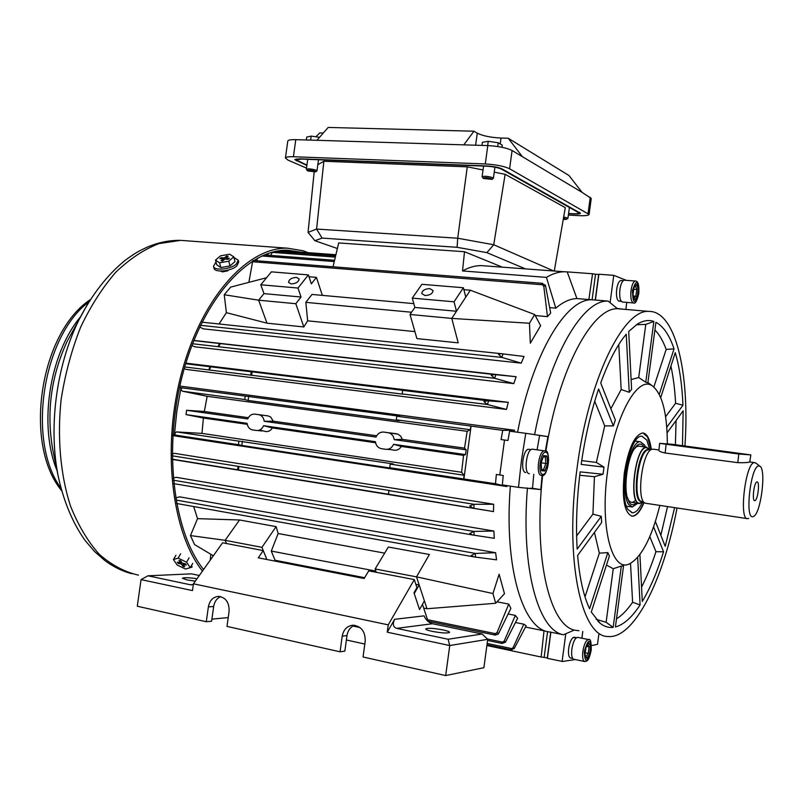 <?xml version="1.0" encoding="UTF-8"?>
<svg xmlns="http://www.w3.org/2000/svg" width="803" height="803" viewBox="0 0 803 803"><rect width="100%" height="100%" fill="white"/><g stroke="black" fill="none" stroke-linecap="round" stroke-linejoin="round"><path stroke-width="1.2" d="M529.368 473.67C523.295 473.76 526.537 448.335 532.489 449.198L532.851 449.248M541.152 462.799L545.809 463.461L545.297 457.058L546.903 456.004L547.516 463.692L545.809 463.461L543.611 469.564L541.613 469.273M543.3 456.526L543.631 455.602L546.903 456.004M547.516 463.692L544.876 471.01L543.671 469.574L541.624 469.364L543.671 469.574M544.876 471.01L541.603 470.678L540.971 462.95L543.631 455.602M541.603 470.678L541.523 469.675M197.036 578.732C188.705 577.558 183.837 577.397 182.432 578.27L186.918 579.907L195.32 581.151M442.885 629.893C433.299 628.167 427.557 627.856 425.66 628.95C425.831 629.642 428.039 630.455 432.285 631.379C441.951 633.115 447.723 633.437 449.59 632.332C449.409 631.63 447.171 630.817 442.885 629.893M265.733 559.289L266.425 558.276L263.213 550.587L222.582 542.778L193.433 583.801L192.489 590.586L141.047 579.605L137.293 606.225L206.291 621.733L211.601 621.221L213.668 606.476L208.368 606.907L206.291 621.733M263.213 550.587L258.275 557.834L364.12 578.501L368.758 570.853L414.298 579.595L388.25 624.864L193.433 583.801M376.306 572.298L375.131 568.956L388.361 547.034L429.384 554.482L416.516 576.855L426.975 608.744L424.406 600.895L419.537 609.547L413.967 592.795L416.938 587.595L414.298 579.595M346.384 639.991L364.823 644.046M211.902 619.133L228.223 617.597M445.675 675.564L483.888 667.705L487.722 639.318L449.75 645.542L445.675 675.564L363.046 656.984L365.214 641.216C365.375 631.559 361.32 626.22 353.039 625.186C347.137 625.848 343.533 629.512 342.208 636.177L340.06 651.815L226.998 626.39L229.086 611.434C229.357 602.541 225.884 597.522 218.647 596.368C213.116 596.86 209.683 600.363 208.368 606.907M352.949 626.039L360.005 627.544M354.595 625.256C350.399 627.033 347.86 630.465 346.996 635.554L344.858 651.103L340.06 651.815M448.114 639.248L449.75 645.542L387.247 632.192L394.634 619.304L424.094 615.861C425.811 619.916 428.611 622.536 432.486 623.73L396.652 628.368L448.114 639.248L482.111 633.999L432.486 623.73M388.25 624.864L387.247 632.192M415.854 584.303L419.176 584.945L414.238 593.598L419.537 609.547L422.468 604.338L428.119 621.482M396.652 628.368C393.068 627.043 392.396 624.021 394.634 619.304M482.111 633.999L487.722 639.318M199.345 575.49L191.445 573.854L147.973 575.801L190.291 584.745L193.051 584.594M147.973 575.801L141.047 579.605M193.332 584.504L190.291 584.745M220.674 596.619C216.84 598.325 214.501 601.618 213.668 606.476M220.464 271.053L222.572 271.896L227.911 270.802M190.291 567.591L192.068 567.109L191.616 565.302M308.111 252.664L303.143 250.767L287.414 248.177C248.559 247.003 202.778 295.825 182.151 370.996C161.343 446.036 171.36 532.068 202.456 571.094M300.884 252.132L287.484 250.205C249.02 249.02 203.741 297.371 183.365 371.729C162.818 445.956 172.765 531.004 203.571 569.538M621.07 301.025L618.732 301.105C616.754 299.589 616.072 295.655 616.694 289.311C617.567 283.891 618.972 280.95 620.9 280.488L621.141 280.508M620.789 301.336L619.344 301.105M529.458 323.248L530.311 343.192L540.64 325.687L534.688 314.525L529.458 323.248L451.768 318.41L458.212 342.851L451.768 318.41L456.485 311.243L454.036 301.808L463.391 287.745L465.77 297.15L470.347 290.214L451.768 318.41L410.012 314.475L414.88 307.439L412.26 298.124L421.906 284.312L463.391 287.745M463.883 289.672L470.347 290.214L534.688 314.525M495.702 603.264L504.485 593.688L499.115 574.235L492.952 593.537L495.702 603.264L426.975 608.744L423.703 608.082M419.176 584.945L416.516 576.855L492.952 593.537M424.998 295.534C430.027 295.273 432.707 293.597 433.028 290.525L429.786 288.598C424.767 288.869 422.097 290.545 421.776 293.617L424.998 295.534M291.218 283.921C296.156 283.569 298.786 281.893 299.107 278.902L296.437 277.386C291.499 277.748 288.879 279.424 288.568 282.415L291.218 283.921M172.846 434.674L174.412 434.915L176.851 411.196L180.765 389.064L182.241 391.151L207.174 396.311L467.165 431.321L470.207 429.715L470.939 426.072L502.708 430.378L514.512 430.237L514.211 431.783M220.243 343.574L218.727 346.755M210.607 366.8L209.503 370.032M588.86 299.519L592.564 273.763L595.525 274.245L592.102 299.73L588.86 299.519L595.254 299.991L598.677 274.475L595.254 299.991L592.022 299.78C566.276 298.304 532.519 353.541 517.594 432.235C532.519 353.541 566.276 298.304 592.022 299.78L607.941 301.105C582.747 299.67 549.463 355.408 534.607 434.704M545.378 451.045L547.927 436.601L525.774 433.319L521.478 460.249L518.487 487.361L502.347 484.902L503.22 475.486L499.787 474.974L504.515 440.014L499.787 474.974L496.354 474.473L495.491 483.747L506.904 486.538L172.786 435.597M550.376 632.021C523.586 631.309 503.712 568.875 510.357 486.116C503.712 568.875 523.586 631.309 550.376 632.021L550.738 632.061M547.435 657.908L550.738 632.091L547.285 657.878L541.152 657.015L544.022 630.807L525.493 627.073M495.491 483.747L463.743 478.979L464.024 475.256L461.595 472.284L463.552 455.381L465.499 454.608L393.59 444.32C391.884 447.913 389.254 449.57 385.721 449.299L381.274 448.646C377.962 447.803 375.995 445.484 375.382 441.71L263.595 425.7C262.019 429.133 259.62 430.729 256.418 430.498L252.433 429.906C249.412 429.143 247.635 426.955 247.103 423.342L185.995 414.589L203.39 418.032L247.254 424.325M207.174 396.311L204.313 411.477L186.597 410.293L247.715 418.935C249.271 415.522 251.64 413.926 254.842 414.137L258.957 414.719C261.929 415.522 263.675 417.701 264.207 421.274L273.291 421.204L270.691 417.008L268.031 415.894L254.842 414.137M204.313 411.477L248.328 417.68M259.63 430.037L265.853 431.552C268.563 431.813 270.731 430.609 272.347 427.929L263.595 425.7M272.347 427.929L375.563 442.744M465.499 454.608L466.152 449.831L394.223 439.653L402.303 439.371L464.535 448.144L467.165 431.321M466.152 449.831L464.535 448.144M245.206 396.14L244.724 399.523L248.117 400.456L399.262 420.722L396.291 419.818L396.782 416.235L399.874 416.265L181.046 387.719M182.381 387.829L180.765 389.064L181.056 387.719L179.491 387.508M250.757 375.142L402.895 394.183L402.152 393.922L402.644 390.358L403.417 390.399L252.112 371.829L251.229 371.779L250.757 375.142L184.71 366.951M184.258 368.527L186.256 369.43L506.452 409.44L487.341 404.491L483.908 401.691L487.321 400.747L508.279 402.333L506.452 409.44M185.854 363.137L508.279 402.333M179.812 386.052L514.512 430.237M238.019 466.382L237.547 469.755L238.411 469.916L389.174 494.347L388.411 494.206L388.893 490.623L389.696 490.553L172.193 455.803M472.796 507.877L469.745 506.051L473.81 504.274L493.624 504.254L493.504 511.581L388.411 494.206M172.193 453.795L174.452 453.334L493.624 504.254M172.233 459.386L493.504 511.581M238.892 441.319L238.421 444.701L241.833 445.444L392.727 468.41L389.726 467.717L390.218 464.134L393.34 463.943L176.509 431.914L174.502 433.54L175.867 435.186L238.421 444.701M203.39 418.032L201.975 433.389L461.595 472.284M201.975 433.389L176.509 431.914M174.412 434.915L175.867 435.186M514.181 648.593L510.306 649.677L513.057 647.73L523.807 624.182L526.176 625.768L514.181 648.593M515.476 622.506L523.807 624.182M541.152 657.015L512.294 650.932L511.882 649.828M193.854 340.432L516.128 376.717L513.81 383.623L494.698 378.303L491.245 375.272L494.397 374.549L516.128 376.717M191.897 345.451L194.567 346.776L513.81 383.623M410.012 314.475L416.898 338.595L458.212 342.851M219.028 323.99L226.396 312.668L266.987 323.167L303.825 326.951L307.669 320.829L414.91 331.599M524.028 356.472L521.227 363.137L501.795 357.395L498.492 354.253L501.373 353.701L524.028 356.472M199.706 327.012L203.269 328.849L521.227 363.137M550.687 313.06L547.475 316.653L543.832 286.601L541.603 283.369L545.418 285.216L550.687 313.06M535.23 315.539L547.475 316.653M486.367 265.984L481.127 265.592C474.904 265.652 468.701 267.439 462.518 270.952L546.441 277.386C552.554 273.713 558.446 271.836 564.148 271.755L567.209 271.886L576.915 298.565L588.458 299.529M576.915 298.565C570.15 298.726 563.104 301.928 555.796 308.151L549.674 307.619M226.506 543.531L225.101 540.319L239.545 519.983L197.528 518.658L193.704 506.552M239.545 519.983L276.102 526.627L278.159 533.513L384.667 553.147M497.037 601.818L508.731 604.097L510.889 608.333L498.372 633.989L495.27 635.103L494.176 634.761L497.198 632.262L508.731 604.097M175.566 497.9L179.661 496.846L495.612 552.705L496.555 559.842L473.85 556.891L471.2 555.576L475.235 553.438L495.612 552.705M173.157 478.056L176.208 477.313L493.875 531.044L494.287 538.301L472.646 534.979L469.795 533.433L473.941 531.435L493.875 531.044M508.169 613.974L515.335 615.399L517.614 618.29L505.438 642.199L502.086 643.454L501.323 643.243L504.214 641.015L515.335 615.399M506.974 485.604L506.904 486.538M525.774 433.319L509.604 431.181L507.958 440.486L501.082 439.552L502.708 430.378M547.606 631.549L544.163 657.225M546.441 277.386L555.796 308.151M273.291 421.204L376.677 435.768M402.303 439.371L400.687 436.17L397.967 434.162L383.824 432.084C380.301 431.843 377.701 433.5 376.015 437.083L264.207 421.274M388.391 449.138L394.193 450.212C397.184 450.503 399.563 449.248 401.339 446.448L463.552 455.381M267.941 255.193L268.262 253.397M462.518 270.952L464.505 251.72L502.347 267.168M210.858 554.281L210.225 560.173M364.592 577.708L275.078 560.263L271.294 551.069L278.159 533.513M265.141 555.184L261.939 547.345L276.102 526.627M285.165 562.23L284.663 562.983M248.87 282.355L252.754 260.885M303.825 326.951L295.815 303.705L301.045 297.02L297.983 288.046L308.372 274.907L311.343 283.85L316.422 277.366L322.354 295.384M307.669 320.829L305.833 302.36L311.976 294.44L413.806 303.624M219.51 343.493L218.004 346.665M209.934 366.71L208.84 369.942M401.339 446.448L393.59 444.32M505.438 642.199L504.214 641.015M257.813 257.954L256.518 260.754M272.538 252.102L270.601 255.394M292.382 251.48L293.065 251.55L292.744 252.634L292.382 251.48L280.367 250.596M414.88 307.439L456.485 311.243M412.26 298.124L454.036 301.808M266.987 323.167L258.636 300.192L295.815 303.705M266.566 277.728L230.652 287.113L224.238 294.741L258.636 300.192L263.976 293.627L301.045 297.02M263.976 293.627L260.784 284.774L297.983 288.046M260.784 284.774L271.394 271.846L308.372 274.907M308.984 276.744L316.422 277.366M305.833 302.36L411.558 312.237M226.396 312.668L224.238 294.741M375.131 568.956L416.516 576.855L429.384 554.482M197.528 518.658L190.462 535.581L225.101 540.319L261.939 547.345M271.294 551.069L375.884 571.114M190.462 535.581L194.567 544.575L213.357 555.766M333.024 266.787L338.705 242.948L464.505 251.72M567.209 271.886L592.564 273.763M598.837 274.485L595.525 274.245M394.223 439.653C393.611 435.939 391.693 433.63 388.451 432.747L383.824 432.084M186.597 410.293L185.995 414.589M335.905 254.732L293.085 251.55M463.903 478.939L471.07 426.182M242.416 441.228L241.833 445.444M238.913 466.332L238.411 469.916M248.699 396.24L248.117 400.456M252.112 371.829L251.61 375.402M525.754 472.505C519.973 472.576 523.044 448.486 528.715 449.309L528.886 449.329M221.116 271.063L227.53 270.892M518.487 487.361L540.8 489.589L542.105 475.436M540.8 489.589L532.509 488.334L533.794 474.322M621.652 309.075L617.939 308.753C592.574 306.907 558.627 368.758 545.849 451.266M684.939 445.936C689.968 373.897 675.775 310.661 648.744 311.393C623.339 309.185 588.458 379.337 577.116 467.758C564.268 559.33 581.312 637.191 608.032 636.518C634.34 639.128 663.86 578.802 677.019 508.018M667.333 443.708C667.203 413.435 662.345 394.273 652.769 386.223C638.174 374.108 614.596 415.653 607.59 471.241C599.48 528.535 612.548 574.757 630.596 563.244C642.39 555.686 652.126 536.414 659.825 505.428M618.762 344.547L621.181 389.535L629.221 392.296L631.61 389.355L628.699 331.438L637.542 324C643.333 320.497 648.774 319.644 653.863 321.431L645.783 324.402L638.706 377.52L645.763 382.258L647.87 382.88L655.921 322.304C663.378 326.269 669.421 335.112 674.048 348.853L666.179 349.415L653.833 387.036M638.706 377.52L631.118 379.588M621.181 389.535L610.872 408.727M594.702 401.279L604.709 425.851L613.341 425.921L615.339 420.029L600.704 382.971C608.634 361.3 617.156 345.049 626.25 334.199L629.221 392.296M604.709 425.851L596.348 462.428L581.713 460.611M579.746 475.276L594.441 476.721L603.043 474.252L603.997 467.115L596.348 462.428M651.283 449.399C649.878 438.91 647.017 433.429 642.691 432.958C634.551 434.955 628.428 448.335 624.302 473.087C621.773 498.984 624.423 513.358 632.262 516.199C636.317 516.108 640.242 511.561 644.056 502.588M625.898 309.436L626.731 302.39M626.35 280.347L613.763 275.339L598.867 274.235L595.404 300.041L608.152 301.105L617.186 308.482L622.957 309.185M542.627 475.326C532.821 561.297 551.119 630.435 577.628 630.475M527.43 487.973C520.766 568.534 538.432 630.787 563.505 634.751L550.888 632.212L547.385 658.33L562.512 661.481L575.229 659.554M578.933 630.726L574.195 630.104L563.505 634.751M660.728 397.555L675.263 352.678C679.529 367.232 682.098 384.747 682.962 405.214L675.604 403.287C674.871 389.555 673.315 377.159 670.927 366.098M675.604 403.287L665.597 416.707M675.403 444.701L676.076 420.511M682.49 445.615L683.142 410.825L667.112 432.807M660.839 535.28L667.544 506.593M655.389 521.468L665.215 546.351L674.6 507.657M641.557 587.113C646.827 576.795 651.614 564.981 655.951 551.691L663.559 551.791C657.356 571.585 650.269 588.137 642.28 601.447L639.921 554.542M649.798 536.605L655.951 551.691M616.493 618.852C621.954 615.439 627.324 609.919 632.603 602.28L640.091 604.93C631.961 617.377 623.73 624.724 615.409 626.972L623.529 565.894L621.321 566.045L613.251 568.725L606.124 622.285L613.161 627.374C608.564 627.906 604.187 626.521 600.062 623.208L591.269 612.027L609.407 556.007L607.851 552.615L599.349 553.147L585.006 596.87M630.516 563.294L632.603 602.28M596.177 619.344L606.124 622.285M606.466 565.101L613.251 568.725M594.431 532.439L599.349 553.147M594.441 476.721L592.915 514.121L601.266 516.349L601.658 522.522L577.628 555.465C579.615 578.371 583.61 596.137 589.603 608.774L607.851 552.615M592.915 514.121L576.624 535.942M603.043 474.252L580.157 471.873C576.745 499.496 575.751 525.252 577.176 549.142L601.266 516.349M613.341 425.921L598.596 388.983C590.948 411.728 585.136 436.882 581.161 464.425L603.997 467.115M645.783 324.402L636.408 324.723M666.179 349.415C663.057 340.904 659.293 334.419 654.907 329.963M653.863 321.431L645.763 382.258M674.048 348.853L659.273 394.343M682.962 405.214L666.771 427.236M653.592 526.818L663.559 551.791M637.662 557.352L640.091 604.93M621.321 566.045L613.161 627.374M613.763 275.339L610.099 302.691M530.331 488.184L532.509 488.334M537.077 449.821L539.616 435.497L537.478 435.156M581.894 638.214L582.787 631.499M565.804 633.748L562.1 661.431M547.927 436.601L539.616 435.497M754.87 500.65C757.801 500.46 760.039 481.499 757.078 481.941L756.978 481.951C754.067 481.971 751.779 501.132 754.74 500.66L754.87 500.65M659.654 443.356L658.892 450.322C659.052 451.276 661.15 452.169 665.165 452.992L737.816 462.658C743.688 462.839 747.663 462.618 749.751 461.996L750.835 454.91L671.679 444.22L659.654 443.356L738.79 454.026L750.835 454.889M758.785 465.941C750.624 465.67 744.501 520.153 753.073 516.63L753.605 516.409C760.923 513.468 766.453 469.183 759.889 466.202L758.785 465.941M755.954 463.16L754.408 462.618C745.616 462.116 738.579 520.163 747.613 518.678L748.687 518.387M649.918 449.59L646.375 447.191C635.153 446.338 628.127 504.655 639.579 503.521L642.791 502.016M648.724 449.76L648.091 449.851C638.355 450.844 632.222 499.867 641.627 501.504L645.03 503.019M747.151 518.608L645.512 503.24C635.745 501.564 642.169 450.282 652.267 449.258L653.612 449.248M584.564 661.501L573.864 659.263C571.887 658.55 571.224 655.158 571.846 649.105C573.121 641.848 575.038 637.933 577.608 637.351L577.849 637.401M586.712 646.425L589.071 646.907L587.876 644.658M585.267 652.749L588.218 653.351L589.071 646.907L590.596 646.395L589.573 654.124L588.218 653.351L586.06 656.673M585.879 647.67L588.79 642.992L585.959 647.579M584.955 654.656L585.919 647.359M585.006 654.746L586.722 658.52L584.885 655.158M633.366 302.942L622.576 302.048C620.127 301.165 619.243 296.98 619.916 289.492C620.839 283.77 622.305 280.669 624.332 280.187L624.573 280.207M633.748 289.411L638.224 289.261L637.211 296.899L634.571 299.76L632.985 294.631M633.396 295.815L637.211 296.899M634.571 299.76L632.945 294.942L633.908 287.735M633.979 287.645L636.618 284.423L638.224 289.261M632.945 294.942L633.999 287.514M572.69 658.44L570.612 658.008C568.735 657.326 568.092 654.114 568.685 648.372C569.578 642.832 571.063 639.218 573.151 637.522L576.313 637.813M574.396 637.281L573.764 637.562M573.804 637.251L576.474 637.692M642.972 432.968L647.62 437.063L650.982 449.449M635.293 500.49C632.684 503.09 630.405 502.919 628.478 499.988L627.103 496.866M636.237 503.019C633.517 505.559 631.148 505.308 629.14 502.246L627.364 497.91C623.951 486.518 627.083 461.524 633.306 450.473C637.351 443.437 640.874 442.212 643.876 446.819M637.813 503.25L632.282 507.004L628.578 504.334C619.645 492.349 629.763 439.582 640.453 441.801L644.518 444.982L645.451 447.02M642.32 502.427C639.058 509.303 635.765 512.746 632.433 512.776L628.137 509.684C617.617 495.762 629.502 433.66 642.009 436.29L646.816 440.074L649.567 449.068M643.775 502.467C639.961 511.491 636.016 516.048 631.941 516.148L631.66 516.128M633.467 450.182C635.605 446.99 637.652 445.695 639.59 446.287M598.787 634.681L597.502 644.347L591.47 645.592M267.529 253.648L267.319 255.143M175.957 555.264L173.438 559.54L178.125 558.115L186.567 562.2L190.241 567.671L185.513 569.046L177.152 564.991L173.438 559.54M180.645 553.819L178.125 558.115M189.076 557.894L186.567 562.2M192.73 563.385L190.241 567.671M177.312 562.15L178.146 563.385L181.398 564.047L182.984 566.396L184.7 566.747L183.114 564.399L186.376 565.061L185.543 563.826L182.281 563.154L180.685 560.795L178.969 560.444L180.565 562.813L177.312 562.15M181.448 561.929L180.565 562.813M183.395 563.385L183.114 564.399M183.696 565.252L182.984 566.396M182.11 562.903L181.398 564.047M178.738 562.441L178.146 563.385M192.068 567.109L190.662 566.938M307.298 170.567L306.355 169.222C308.392 168.55 311.674 168.891 316.201 170.236L316.964 170.858L315.709 171.832M307.89 170.949L315.639 171.882L315.147 171.25C310.982 170.085 308.372 169.865 307.328 170.597L307.89 170.949M319.544 137.313L311.183 136.108L306.706 137.052L306.294 139.973M310.631 140.103L311.183 136.108M315.84 136.781L319.775 132.947L323.268 133.047M287.775 141.147L287.785 141.077C288.167 140.013 290.827 139.531 295.785 139.652L316.934 140.304L328.176 127.436L473.961 131.21L477.273 133.178C482.774 135.888 490.693 137.504 501.022 138.046L508.219 138.246L568.946 175.496L582.085 192.379L522.372 156.665L508.219 138.246M316.934 140.304L487.792 145.594C498.512 146.186 506.613 147.822 512.083 150.512L522.372 156.665M473.961 131.21L463.793 144.851M568.564 213.668L573.944 213.959C577.909 214.14 580.077 213.889 580.439 213.207L502.116 168.961C498.673 167.365 493.634 166.372 486.989 165.97L299.77 158.803L294.751 159.596L306.876 165.478M306.515 168.098L288.056 160.138L285.426 158.01C285.798 157.017 288.448 156.585 293.406 156.736L485.293 163.953C496.013 164.595 504.113 166.211 509.604 168.771L589.091 214.421C588.509 215.515 585.026 215.917 578.642 215.626L568.383 215.063M589.101 214.361L591.239 198.461L582.085 192.379M483.105 178.186L482.091 176.76C484.61 175.917 488.224 176.248 492.922 177.734L493.413 178.266L492.068 179.34M483.466 178.467L491.988 179.4L491.727 178.818C487.341 177.523 484.48 177.333 483.135 178.226L483.466 178.467M501.995 147.27L502.287 145.182L498.241 142.763L488.244 141.318L482.402 142.292L481.981 145.413M497.73 146.517L498.241 142.763M487.662 145.584L488.244 141.318M563.666 217.011L567.601 217.984L566.757 219.289M563.244 219.43L566.697 219.329L563.465 218.165M233.974 257.522L238.26 260.182L236.333 264.046C230.662 269.406 214.13 271.033 213.498 266.325L215.997 261.979M238.26 260.182L238.742 262.059L236.815 265.934C231.154 271.304 214.642 272.92 213.999 268.202L213.498 266.325M233.803 256.86L235.018 261.577L230.009 265.913L220.835 267.54L219.58 262.812L215.495 260.122L220.554 255.826L229.668 254.21L233.803 256.86L228.785 261.186L219.58 262.812M230.009 265.913L228.785 261.186M220.835 267.54L216.75 264.829L215.495 260.122M228.253 259.309L229.397 258.335L226.095 258.074L228.253 256.227L226.516 256.087L224.358 257.934L221.066 257.673L219.912 258.646L223.214 258.907L221.036 260.774L222.772 260.915L224.95 259.048L228.253 259.309M223.836 260.001L223.214 258.907M221.377 258.767L221.066 257.673M224.73 259.239L224.358 257.934M226.888 257.392L226.516 256.087M226.085 259.138L226.095 258.074M337.38 248.518L314.886 240.689L322.083 238.089L457.088 247.304L486.849 252.634L525.483 268.885M317.817 164.725L323.87 161.262L316.583 229.056L457.71 238.23L493.735 244.744L553.749 270.982M314.154 172.063L308.061 232.398L316.583 229.056L322.083 238.089M323.87 161.262L467.266 166.843L457.71 238.23L457.088 247.304M467.266 166.843L483.015 169.945M494.236 172.153L505.137 174.301L493.735 244.744L486.849 252.634M505.137 174.301L565.292 207.656L554.281 271.023M308.061 232.398L314.886 240.689M306.927 165.147L296.217 159.877L301.245 159.084L486.417 166.191C493.052 166.592 498.091 167.586 501.524 169.182L579.134 212.956C578.782 213.638 576.614 213.889 572.649 213.708L568.594 213.498M545.739 452.29C540.469 451.025 537.317 474.412 542.778 474.362C548.027 475.356 551.099 452.48 545.739 452.29M541.443 475.446C535.46 475.547 538.713 450.011 544.575 450.864L544.926 450.915M545.297 457.058L543.32 456.817M346.996 635.554L342.208 636.177M60.958 488.154C26.519 441.68 42.388 336.517 88.721 301.998L78.624 320.507C55.959 366.81 48.07 429.284 58.689 478.478C64.26 502.758 73.023 523.375 84.988 540.339L94.583 551.551L104.862 560.554C113.273 566.808 122.227 571.194 131.742 573.723M187.631 240.88L180.665 240.368L158.964 243.6C144.189 249.301 129.845 258.797 115.923 272.087C102.573 287.454 90.799 305.833 80.611 327.222C71.648 349.947 65.153 373.977 61.158 399.302C57.103 437.464 60.426 474.593 70.383 505.709C78.112 525.162 87.718 541.332 99.191 554.221C111.446 564.971 124.535 571.947 138.467 575.149M287.414 248.177L180.665 240.368C169.674 240.147 158.673 242.345 147.662 246.963C140.374 250.436 138.236 250.948 125.459 260.062C107.19 274.907 91.572 295.052 78.624 320.507L66.96 341.717C50.719 377.269 46.102 413.856 53.108 451.467L58.478 477.494M80.29 317.115C49.324 354.253 38.393 425.781 57.053 470.578M182.241 391.151L244.724 399.523M396.291 419.818L470.207 429.715M396.782 416.235L470.929 426.072M402.152 393.922L487.341 404.491M185.674 363.739L251.229 371.779L185.674 363.739M402.644 390.358L487.321 400.747L402.644 390.358M172.233 459.175L237.547 469.755M388.893 490.623L473.81 504.274M389.726 467.717L463.743 478.979M390.218 464.134L464.024 475.256M487.16 643.434L512.364 648.724M176.55 503.471L473.68 556.86M175.927 500.018L475.376 553.418M427.537 619.705L496.053 633.808M501.253 353.691L202.035 322.194L501.373 353.701M252.423 261.728L543.149 284.814M200.509 325.325L501.925 357.445M192.549 343.754L494.698 378.303L495.832 374.7M494.327 374.549L193.794 340.592L494.397 374.549M173.669 483.597L472.646 534.979M173.338 480.184L473.941 531.435M487.341 638.967L503.3 642.29M261.778 255.986L334.269 261.557M272.247 252.373L335.333 257.111M543.832 286.601L545.418 285.216M514.311 648.362L513.057 647.73M498.372 633.989L497.198 632.262M473.921 508.078L474.031 504.274M474.081 535.21L473.951 531.435M475.577 557.141L475.235 553.438M487.551 404.541L488.455 400.848M501.795 357.395L503.11 353.902M396.441 433.761L388 432.666M390.047 449.61L387.417 449.329M268.031 415.894L258.626 414.669M262.089 431.01L257.783 430.528M648.663 449.74L647.87 449.67C637.572 448.957 631.118 502.568 641.627 501.534L641.717 501.544M649.577 449.64L646.325 447.632C634.862 446.92 628.358 506.593 640.262 503.029L642.48 501.885M584.303 651.494C584.925 663.669 587.214 663.178 591.169 650.029C590.586 637.853 588.298 638.335 584.303 651.494M588.539 639.549C590.476 638.455 591.369 641.938 591.239 649.988C588.499 663.087 586.441 660.698 584.795 661.552C582.858 660.839 582.205 657.446 582.848 651.363C584.112 644.086 586.009 640.142 588.539 639.549L577.608 637.351M589.573 654.124L586.722 658.52M588.79 642.992L590.596 646.395M638.696 293.537C638.305 280.056 636.227 279.093 632.453 290.626C632.884 304.126 634.972 305.09 638.696 293.537M631.028 290.375C631.941 284.623 633.406 281.512 635.394 281.03C636.518 280.98 639.579 281.482 638.756 293.587C637 300.954 635.283 304.086 633.607 302.962C631.208 302.089 630.345 297.883 631.028 290.375M633.968 287.243L636.618 284.423M634.109 297.923L635.876 296.016L636.729 289.642L635.514 286.019M209.272 368.647L210.406 367.362M738.79 454.026L737.816 462.658M666.088 444.571L665.165 452.992M512.083 150.512L509.604 168.771M487.792 145.594L485.293 163.953M590.255 197.257L588.097 213.287M295.785 139.652L293.406 156.736M296.437 160.369L296.357 160.911M500.219 143.948L501.022 138.046M475.627 145.213L477.273 133.178M541.613 475.456C548.218 478.518 551.239 448.164 544.846 450.895L532.489 449.198M543.561 456.154L541.092 462.96L541.684 470.136M191.224 584.835L191.957 584.795M90.097 299.78C39.718 333.315 23.126 444.25 61.64 490.683M620.9 280.488L623.228 280.669M486.879 645.532L512.284 650.892M486.979 644.769L510.477 649.717M253.357 260.503L542.607 283.329M428.039 621.231L495.07 635.063M487.572 640.423L501.885 643.414M264.247 254.912L334.58 260.282M275.59 251.379L335.634 255.866M481.127 265.592L564.148 271.755M396.893 433.841L388.451 432.747M389.776 449.56L387.488 449.319M268.363 415.954L258.957 414.719M261.888 430.98L257.833 430.518M528.715 449.309L531.094 449.64M617.939 308.753L648.744 311.393M652.769 386.223L647.921 382.469M597.844 621.181L600.062 623.208M631.098 502.236L638.987 503.431M648.091 449.851L652.267 449.258M653.04 449.168L658.932 449.951M749.922 461.986L754.619 462.598M638.736 446.137L646.636 447.181M759.889 466.202L755.643 462.919M585.969 647.549L584.985 654.897M624.332 280.187L635.394 281.03M574.165 637.231L576.112 637.622M640.453 441.801L635.324 441.128M632.433 512.776L631.62 512.655M631.59 506.904L626.47 506.121M316.964 170.838L318.51 159.747M306.355 169.222L307.73 159.325M287.785 141.077L285.426 158.01M493.413 178.236L494.919 167.185M482.091 176.76L483.547 166.08M567.942 218.326L569.447 207.174M296.217 159.877L296.357 158.894M579.144 212.925L579.244 212.173"/></g></svg>
